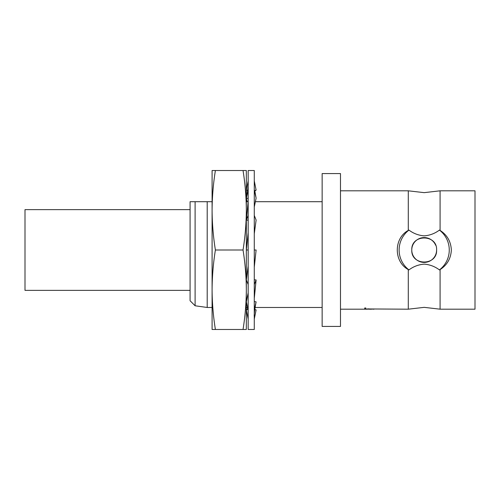 <?xml version="1.0" encoding="UTF-8"?>
<svg xmlns="http://www.w3.org/2000/svg" width="500" height="500" viewBox="0 0 500 500"><rect width="100%" height="100%" fill="white"/><g stroke="black" fill="none" stroke-linecap="round" stroke-linejoin="round"><path stroke-width="0.75" d="M254.281 329.481L254.281 170.519L248.169 170.519L248.169 329.481L254.281 329.481M254.281 319.088L256.112 309.894L254.744 309.619M254.8 309.181L255.25 309.719M248.169 198.45L246.331 198.131L247.162 201.7M247.694 190.381L246.331 190.106L248.169 180.912M247.206 190.281L247.638 190.819M255.981 197.55L254.281 190.169M254.281 180.888L256.112 190.106L255.25 190.281M248.169 183.294C248.394 185.431 247.806 190.281 246.4 197.831L248.169 190.169M254.537 191.275L256.112 190.106M248.169 220.238L246.331 220.056L248.169 215.456M246.331 220.056L248.169 201.444M254.281 207.013L256.112 198.131M254.281 215.456L256.112 220.056L254.281 233.731M248.169 232.6L246.331 250L248.169 250M254.281 250L256.112 250L254.281 267.175M248.169 266.05L246.331 279.944L248.169 284.544M254.281 284.544L256.112 279.944L254.281 279.762M248.169 292.825L246.331 301.869L248.169 309.831M254.281 298.394L256.112 279.944M254.281 309.831L256.112 301.869L254.281 301.55M247.206 309.719L246.331 309.894L248.169 319.125M246.331 309.894L247.906 308.7M254.281 316.644C253.988 314.975 254.594 310.081 256.094 301.962L256.112 301.869M440.087 190.812L440.087 230.413L439.431 230.094A25.069 25.069 0 0 1 439.431 269.906L440.087 269.587L440.087 309.188L475 309.188L475 190.812L440.087 190.812L424.194 192.65L408.294 190.812L408.294 230.413C393.562 238.325 393.675 261.794 408.294 269.587L408.294 309.188L424.194 307.35L440.087 309.188M408.294 269.587L408.95 269.906A25.069 25.069 0 0 1 408.95 230.094C413.494 233.5 418.575 235.419 424.194 235.863C429.781 235.431 434.862 233.512 439.431 230.094M439.431 269.906C434.881 266.494 429.806 264.575 424.194 264.137C418.562 264.587 413.481 266.506 408.95 269.906M190.081 209.644L25 209.644L25 290.356L190.081 290.356M436.606 250C437.369 233.981 411.019 233.994 411.781 250C411 265.988 437.362 266.038 436.606 250A12.412 12.412 0 0 1 424.194 262.413A12.412 12.412 0 0 1 421.763 237.825A12.412 12.412 0 0 1 435.656 245.244M440.087 230.413C447.144 234.981 450.9 241.506 451.344 250C450.9 258.494 447.15 265.019 440.087 269.587M322.144 173.575L322.144 326.425L340.487 326.425L340.487 173.575L322.144 173.575M340.487 309.188L367.269 309.188M365.8 308.019L364.7 308.019L365.8 308.019L365.8 309.056L370.169 309.2L365.8 309.044M364.7 308.031L364.7 309.088L371.662 309.188M367.956 308.863L373.975 309.194L367.956 308.863M367.206 308.956L408.294 309.188M340.487 190.812L408.294 190.812M212.094 201.7L195.106 201.7L195.106 305.775L207.2 307.475L212.094 307.475M207.2 201.7L207.2 307.475M322.144 201.7L255.269 201.7M248.162 201.7L246.331 201.7M195.106 201.7L190.081 201.7L195.106 201.7M190.081 201.7L190.081 300.75L195.106 305.775M408.95 230.094L408.294 230.413M371.456 309.188L370.169 309.2M366.225 309.2L367.394 309.188M361.831 309.2L363.125 309.188M215.387 250C213.263 263.25 212.169 276.494 212.094 289.744C212.169 302.987 213.263 316.238 215.387 329.481L212.094 329.481L212.094 210.256C212.169 223.506 213.263 236.75 215.387 250L243.038 250C245.162 236.75 246.256 223.506 246.331 210.256L246.331 329.481L243.038 329.481C245.162 316.238 246.256 302.987 246.331 289.744C246.256 276.494 245.162 263.25 243.038 250M215.387 170.519C213.263 183.762 212.169 197.013 212.094 210.256L212.094 170.519L246.331 170.519L246.331 210.256C246.256 197.013 245.162 183.762 243.038 170.519M215.387 329.481L243.038 329.481M247.638 309.181L247.394 307.475M254.381 318.581L254.281 319.113M248.038 181.556L248.169 180.875M256.094 198.038L254.8 190.819M246.331 307.475L247.625 307.475M255.037 307.475L322.144 307.475"/></g></svg>
